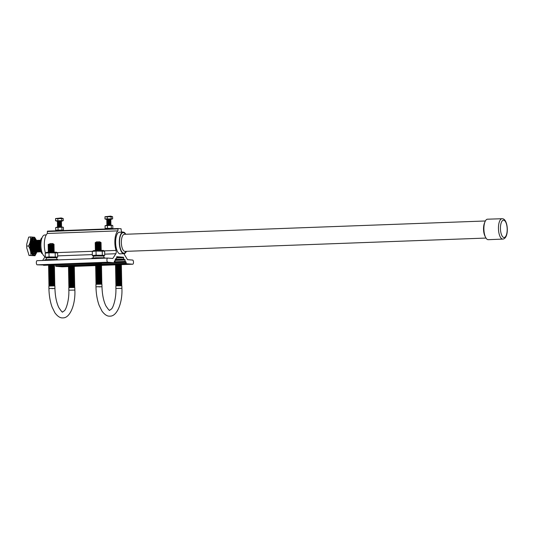 <?xml version="1.0" encoding="UTF-8"?>
<svg xmlns="http://www.w3.org/2000/svg" width="534" height="534" viewBox="0 0 534 534"><rect width="100%" height="100%" fill="white"/><g stroke="black" fill="none" stroke-linecap="round" stroke-linejoin="round"><path stroke-width="0.8" d="M30.818 255.406L34.977 255.739L29.123 255.466L26.773 248.01L26.7 244.278L28.682 237.116L30.465 236.936C30.838 239.926 30.204 242.95 28.556 246C30.325 249.104 31.079 252.242 30.818 255.406L29.116 255.486L28.736 254.878M34.196 237.617A9.078 3.531 87.9 0 0 33.282 237.243A9.078 3.531 87.9 0 0 29.917 246.027A9.078 3.531 87.9 0 0 33.629 255.372A9.078 3.531 87.9 0 0 34.83 254.925M35.351 238.504L34.623 237.263L30.465 236.936M32.314 251.955A5.967 2.323 87.9 0 0 33.021 252.288A5.967 2.323 87.9 0 0 33.709 252.075M33.215 240.5A5.967 2.323 87.9 0 0 32.788 240.367A5.967 2.323 87.9 0 0 32.194 240.52M34.109 238.865A7.79 3.03 -92.1 0 1 34.276 239.012L34.209 239.733A7.022 2.73 87.9 0 0 33.789 239.432M34.877 252.582A7.022 2.73 87.9 0 0 35.197 252.068M34.356 253.176L34.256 253.183A7.022 2.73 87.9 0 0 34.463 253.023L35.044 252.882L35.157 253.737A7.79 3.03 -92.1 0 1 34.41 254.064L34.356 253.176A6.902 2.683 -92.1 0 1 34.309 253.183A6.902 2.683 -92.1 0 1 34.009 253.149L33.989 254.03A7.79 3.03 -92.1 0 1 33.228 253.583L33.308 252.742A6.902 2.683 -92.1 0 1 32.981 252.375L32.834 253.143A7.79 3.03 -92.1 0 1 32.174 251.995L32.374 251.32A6.902 2.683 -92.1 0 1 32.12 250.673L31.86 251.207A7.79 3.03 -92.1 0 1 31.399 249.538L31.7 249.138A6.902 2.683 -92.1 0 1 31.546 248.303L31.219 248.53A7.79 3.03 -92.1 0 1 31.032 246.588L31.379 246.514A6.902 2.683 -92.1 0 1 31.359 245.627L31.012 245.506A7.79 3.03 -92.1 0 1 31.126 243.584L31.466 243.864A6.902 2.683 -92.1 0 1 31.579 243.05L31.272 242.603A7.79 3.03 -92.1 0 1 31.666 241.001L31.947 241.575A6.902 2.683 -92.1 0 1 32.18 240.968L31.947 240.26A7.79 3.03 -92.1 0 1 32.567 239.212L32.748 240.006A6.902 2.683 -92.1 0 1 33.061 239.693L32.948 238.832A7.79 3.03 -92.1 0 1 33.695 238.511L33.749 239.392A6.902 2.683 -92.1 0 1 33.796 239.392A6.902 2.683 -92.1 0 1 33.922 239.392A6.902 2.683 -92.1 0 1 34.096 239.419L34.116 238.544A7.79 3.03 -92.1 0 1 34.877 238.985L34.797 239.833A6.902 2.683 -92.1 0 1 35.124 240.193L35.271 239.432A7.79 3.03 -92.1 0 1 35.858 240.413M33.108 238.718L33.148 239.412L33.749 239.392M33.255 239.412A6.902 2.683 -92.1 0 1 33.322 239.412A6.902 2.683 -92.1 0 1 33.495 239.446L34.096 239.419M33.929 255.025A8.738 3.398 -92.1 0 1 33.776 255.038A8.738 3.398 -92.1 0 1 33.622 255.038A8.738 3.398 -92.1 0 1 30.051 246.234A8.738 3.398 -92.1 0 1 33.135 237.577L33.729 237.55A8.738 3.398 -92.1 0 1 33.882 237.557A8.738 3.398 -92.1 0 1 36.372 240.373M36.799 252.008A8.738 3.398 -92.1 0 1 34.376 255.018A8.738 3.398 -92.1 0 1 34.223 255.018A8.738 3.398 -92.1 0 1 30.652 246.214A8.738 3.398 -92.1 0 1 33.729 237.55M36.072 252.041L36.158 252.315A7.79 3.03 -92.1 0 1 35.538 253.356L35.357 252.569L34.763 252.589A6.902 2.683 -92.1 0 1 34.45 252.902M34.209 239.733L34.196 239.853A6.902 2.683 -92.1 0 1 34.523 240.22L35.124 240.193M32.12 239.899L32.748 240.006M32.387 252.402L32.981 252.375M34.009 253.149L33.415 253.176L33.402 253.73M31.099 243.878L31.466 243.864M31.493 241.595L31.947 241.575M34.276 239.012L34.877 238.985M34.196 239.853L34.797 239.833M36.158 252.315L35.478 252.081M35.558 252.335A7.79 3.03 -92.1 0 1 35.391 252.695M35.157 253.737L34.563 253.763L34.463 253.023M31.693 250.693L32.12 250.673M31.192 248.317L31.546 248.303M28.556 246L26.86 246.067M35.838 254.071L34.977 255.739M34.623 237.263L35.01 237.85M502.808 239.085A10.186 3.958 -92.1 0 1 502.621 239.078A10.186 3.958 -92.1 0 1 498.462 228.812A10.186 3.958 -92.1 0 1 502.06 218.726L502.374 218.733C508.234 218.813 509.483 238.531 502.808 239.085L488.27 239.686A10.253 3.985 -92.1 0 1 488.083 239.686A10.253 3.985 -92.1 0 1 483.891 229.346A10.253 3.985 -92.1 0 1 487.515 219.194L502.06 218.726A10.186 3.958 -92.1 0 1 502.234 218.733M41.025 251.788L33.121 252.175M32.334 251.975L41.619 251.647M33.929 240.534L32.681 240.48A6.682 2.597 87.9 0 0 31.987 242.116L31.833 242.643A5.854 2.276 87.9 0 0 31.446 246.114A5.854 2.276 87.9 0 0 32.113 250.079L32.3 250.6A6.682 2.597 87.9 0 0 32.894 251.868M34.757 240.5L33.508 240.447A6.682 2.597 87.9 0 0 32.814 242.082L32.667 242.616A5.854 2.276 87.9 0 0 32.28 246.087A5.854 2.276 87.9 0 0 32.941 250.052L33.128 250.566A6.682 2.597 87.9 0 0 33.729 251.841M31.987 242.116A6.682 2.597 87.9 0 0 31.539 246.074A6.682 2.597 87.9 0 0 32.3 250.6M35.591 240.474L34.336 240.42A6.682 2.597 87.9 0 0 33.642 242.056L33.495 242.583A5.854 2.276 87.9 0 0 33.108 246.054A5.854 2.276 87.9 0 0 33.769 250.019L33.956 250.539A6.682 2.597 87.9 0 0 34.556 251.808M32.814 242.082A6.682 2.597 87.9 0 0 32.374 246.047A6.682 2.597 87.9 0 0 33.128 250.566M36.419 240.44L35.171 240.387A6.682 2.597 87.9 0 0 34.476 242.022L34.33 242.549A5.854 2.276 87.9 0 0 33.936 246.027A5.854 2.276 87.9 0 0 34.603 249.992L34.79 250.506A6.682 2.597 87.9 0 0 35.384 251.774M33.642 242.056A6.682 2.597 87.9 0 0 33.201 246.014A6.682 2.597 87.9 0 0 33.956 250.539M37.253 240.407L35.998 240.36A6.682 2.597 87.9 0 0 35.304 241.989L35.157 242.523A5.854 2.276 87.9 0 0 34.77 245.994A5.854 2.276 87.9 0 0 35.431 249.959L35.618 250.479A6.682 2.597 87.9 0 0 36.219 251.748M34.476 242.022A6.682 2.597 87.9 0 0 34.029 245.98A6.682 2.597 87.9 0 0 34.79 250.506M38.081 240.38L36.826 240.327A6.682 2.597 87.9 0 0 36.132 241.962L35.985 242.489A5.854 2.276 87.9 0 0 35.598 245.96A5.854 2.276 87.9 0 0 36.259 249.925L36.446 250.446A6.682 2.597 87.9 0 0 37.046 251.714M35.304 241.989A6.682 2.597 87.9 0 0 34.864 245.954A6.682 2.597 87.9 0 0 35.618 250.479M38.909 240.347L37.66 240.3A6.682 2.597 87.9 0 0 36.966 241.929L36.819 242.463A5.854 2.276 87.9 0 0 36.425 245.934A5.854 2.276 87.9 0 0 37.093 249.899L37.28 250.413A6.682 2.597 87.9 0 0 37.881 251.688M36.132 241.962A6.682 2.597 87.9 0 0 35.691 245.92A6.682 2.597 87.9 0 0 36.446 250.446M39.743 240.32L38.488 240.267A6.682 2.597 87.9 0 0 37.794 241.902L37.647 242.429A5.854 2.276 87.9 0 0 37.26 245.9A5.854 2.276 87.9 0 0 37.921 249.865L38.108 250.386A6.682 2.597 87.9 0 0 38.708 251.654M36.966 241.929A6.682 2.597 87.9 0 0 36.519 245.894A6.682 2.597 87.9 0 0 37.28 250.413M40.571 240.287L39.316 240.233A6.682 2.597 87.9 0 0 38.628 241.869L38.475 242.403A5.854 2.276 87.9 0 0 38.088 245.874A5.854 2.276 87.9 0 0 38.748 249.839L38.935 250.353A6.682 2.597 87.9 0 0 39.536 251.621M37.794 241.902A6.682 2.597 87.9 0 0 37.353 245.86A6.682 2.597 87.9 0 0 38.108 250.386M40.617 240.22L40.15 240.207A6.682 2.597 87.9 0 0 39.456 241.842L39.309 242.369A5.854 2.276 87.9 0 0 38.915 245.84A5.854 2.276 87.9 0 0 39.583 249.805L39.77 250.326A6.682 2.597 87.9 0 0 40.37 251.594M38.628 241.869A6.682 2.597 87.9 0 0 38.181 245.827A6.682 2.597 87.9 0 0 38.935 250.353M40.564 250.192A6.682 2.597 87.9 0 1 39.843 245.767A6.682 2.597 87.9 0 1 40.257 241.909L40.137 242.336A5.854 2.276 87.9 0 0 39.75 245.807A5.854 2.276 87.9 0 0 40.41 249.772L40.564 250.199M39.456 241.842A6.682 2.597 87.9 0 0 39.009 245.8A6.682 2.597 87.9 0 0 39.77 250.326M484.739 222.484A8.544 3.324 87.9 0 0 485.259 236.609M125.15 251.367A8.544 3.324 -92.1 0 1 125.003 251.381A8.544 3.324 -92.1 0 1 124.849 251.381A8.544 3.324 -92.1 0 1 121.358 242.77A8.544 3.324 -92.1 0 1 124.369 234.306L485.366 220.983M126.057 251.347A10.253 3.985 -92.1 0 1 123.734 253.129A10.253 3.985 -92.1 0 1 119.543 242.569A10.253 3.985 -92.1 0 1 123.341 232.644A10.253 3.985 -92.1 0 1 125.423 234.266M126.418 251.334A10.793 4.199 -92.1 0 1 123.935 253.677A10.793 4.199 -92.1 0 1 123.741 253.67A10.793 4.199 -92.1 0 1 119.336 242.796A10.793 4.199 -92.1 0 1 123.14 232.096A10.793 4.199 -92.1 0 1 123.327 232.103A10.793 4.199 -92.1 0 1 125.784 234.252M45.156 256.547A10.793 4.199 -92.1 0 1 40.898 245.486A10.793 4.199 -92.1 0 1 44.709 234.993L46.218 234.94M42.4 253.476L41.752 253.423A9.225 3.584 -92.1 0 1 41.458 238.124L41.912 238.104M41.752 253.423L42.373 253.403M33.101 240.56L31.846 240.514M68.913 266.339L73.879 266.246M48.995 264.751L53.961 264.657M96.04 263.015L101.006 262.922M115.958 264.604L120.924 264.51M123.981 253.67A2.296 0.894 87.9 0 0 124.282 254.411L127.506 259.651L132.639 260.065A2.076 0.808 -92.1 0 1 133.487 262.154A2.076 0.808 -92.1 0 1 132.759 264.21A2.076 0.808 -92.1 0 1 132.719 264.21L126.338 263.703L125.951 261.88L125.156 261.4L124.936 259.577L123.875 259.491L123.474 257.241L116.766 256.7L116.459 258.903L115.384 258.816L115.237 260.612L114.45 260.966L114.149 262.728L107.761 262.221A2.076 0.808 -92.1 0 1 106.913 260.085A2.076 0.808 -92.1 0 1 107.641 258.069A2.076 0.808 -92.1 0 1 107.681 258.069L112.814 258.483L115.851 253.737A2.296 0.894 87.9 0 0 116.025 250.426A12.796 4.973 -92.1 0 1 114.863 242.623A12.796 4.973 -92.1 0 1 117.914 230.875L47.352 233.478L47.352 231.522L47.506 231.129L118.061 228.525M43.588 265.331L48.661 265.144L37.193 264.824A2.076 0.808 -92.1 0 1 36.345 262.688A2.076 0.808 -92.1 0 1 37.08 260.672A2.076 0.808 -92.1 0 1 37.113 260.679L107.608 258.076M45.443 252.982A12.796 4.973 -92.1 0 1 44.302 245.226A12.796 4.973 -92.1 0 1 47.352 233.478M120.751 253.79A10.867 4.225 -92.1 0 1 120.25 253.884A10.867 4.225 -92.1 0 1 115.618 242.683A10.867 4.225 -92.1 0 1 119.449 232.163A10.867 4.225 -92.1 0 1 119.95 232.217M117.914 230.875L118.074 228.525L121.071 228.759L121.331 231.149A12.796 4.973 -92.1 0 1 122.126 232.136M118.074 228.525L47.506 231.129M42.64 260.472L45.283 256.347M114.149 262.728L101.206 263.209L114.149 262.728M115.09 261.013L114.356 261.039L115.09 261.013M116.459 258.903L115.271 258.943L116.459 258.903M62.231 266.813A2.076 0.808 -92.1 0 1 62.191 266.82A2.076 0.808 -92.1 0 1 62.158 266.813L55.776 266.306L55.563 264.891M121.198 285.343L121.852 285.75L115.851 285.864L115.891 288.453L121.906 288.34C122.633 302.658 117.079 316.455 109.997 316.141C107.421 316.462 104.751 314.793 101.981 311.122L99.104 305.294C97.175 299.894 96.133 293.753 95.973 286.865L97.809 286.718L95.973 286.865L95.926 284.282L101.934 284.161L101.987 286.751L97.809 286.718L100.152 286.905M121.198 285.33L116.492 285.423L115.851 285.864M121.205 285.336L121.832 284.889L117.66 284.856L115.831 285.002L116.479 285.43M121.178 284.482L116.472 284.569L115.818 284.135L121.819 284.021L121.185 284.475M121.165 283.614L116.459 283.708M121.171 283.607L121.799 283.16L115.798 283.287L116.439 282.84M121.145 282.753L116.439 282.833L115.785 282.426L121.785 282.292L121.158 282.746L121.799 283.16M121.785 282.292L121.131 281.879L116.425 281.979L115.765 281.558L121.765 281.431L121.138 281.879M121.111 281.024L116.405 281.111L115.751 280.697L121.752 280.564L121.125 281.017L121.765 281.431M121.752 280.564L121.098 280.15L116.392 280.25L115.731 279.829L121.732 279.703L121.105 280.15M121.078 279.295L116.372 279.382L115.718 278.948L121.719 278.835L121.091 279.289L121.732 279.703M121.719 278.835L121.064 278.421L116.359 278.521L115.698 278.101L121.699 277.974L121.071 278.421M121.044 277.567L116.339 277.653L115.684 277.219L121.685 277.106L121.058 277.56L121.699 277.974M121.031 276.699L116.325 276.792L115.664 276.358L121.665 276.245L121.038 276.692M121.011 275.838L116.305 275.924L115.651 275.491L121.652 275.377L121.024 275.831M121.652 275.377L120.998 274.963L116.292 275.063M121.004 274.963L121.632 274.516L115.638 274.643L116.272 274.189L115.618 273.782L121.618 273.648L120.991 274.102L116.272 274.189M121.618 273.648L120.964 273.234L116.258 273.335L115.604 272.914L117.427 272.761L121.605 272.787L120.971 273.234M120.944 272.38L116.238 272.467L115.584 272.053L121.585 271.919L120.958 272.373L121.605 272.787M121.585 271.919L120.931 271.506L116.225 271.606L115.571 271.185L117.393 271.032L121.572 271.058L120.938 271.506M120.911 270.651L116.205 270.738L115.551 270.304L121.552 270.191L120.924 270.645L121.572 271.058M121.552 270.191L120.898 269.777L116.192 269.877L115.538 269.443L117.367 269.303L121.538 269.33L120.904 269.783M120.878 268.922L116.172 269.016L115.518 268.582L121.518 268.462L120.891 268.916L121.538 269.33M120.864 268.055L116.158 268.148L115.504 267.714L117.333 267.574L121.505 267.601L120.871 268.055M116.125 266.419L120.831 266.319L121.485 266.733L120.858 267.187L116.138 267.287M121.485 266.733L115.484 266.866L116.125 266.406L115.471 265.999L121.472 265.872L120.838 266.326M120.811 265.465L116.105 265.558L115.451 265.138L121.452 265.004L120.824 265.458L121.472 265.872M121.452 265.004L120.797 264.59L115.631 264.397M124.282 254.411L124.268 253.63M103.903 257.735L103.87 256.046L96.487 255.986L93.25 256.253L93.283 257.942M116.025 250.426L104.137 250.867L103.276 250.419L93.624 250.606L92.269 251.374L96.033 251.093L96.107 255.199L104.737 255.305L103.556 255.98M96.033 251.093L104.664 251.2L104.143 250.867M100.632 250.046L95.926 250.139L95.266 249.718L101.266 249.585L100.639 250.039L101.059 250.312M101.266 249.585L100.612 249.171L95.906 249.271M100.626 249.178L101.253 248.724L95.252 248.851L95.893 248.397L95.232 247.99L101.233 247.856L100.606 248.31L95.893 248.397M101.233 247.856L100.579 247.442L97.308 247.416L95.232 247.976M100.592 247.449L101.22 246.995L95.219 247.122L95.86 246.668L95.199 246.247L101.2 246.127L100.572 246.581L95.86 246.668M100.546 245.727L95.84 245.8L95.199 246.247M101.2 246.127L100.546 245.713L101.186 245.266L95.185 245.38L95.833 245.807M100.532 244.859L95.826 244.952L95.165 244.519L101.166 244.398L100.539 244.852L101.186 245.266M101.133 242.67L95.132 242.79L96.414 241.902L99.825 241.835L101.133 242.67L100.499 243.117L101.153 243.537L100.525 243.991L95.806 244.071L95.165 244.519M101.153 243.537L95.152 243.651L95.8 244.078M100.499 243.117L95.793 243.224M101.266 282.887L101.901 282.433L95.9 282.546L96.547 282.973L101.26 282.88L101.914 283.3L101.286 283.748L96.574 283.848M101.914 283.3L95.913 283.427L96.554 282.967M101.901 282.433L101.246 282.012L97.969 281.992L95.9 282.566M101.253 282.019L101.881 281.572L95.88 281.698L96.52 281.238L95.866 280.817L101.867 280.704L101.24 281.158L96.52 281.238M101.867 280.704L101.213 280.283L97.936 280.263L95.866 280.817M101.22 280.29L101.847 279.843L97.675 279.809L95.846 279.956L96.494 280.383M101.193 279.436L96.487 279.522L95.833 279.088L101.834 278.975L101.206 279.429L101.847 279.843M101.18 278.568L96.474 278.648L95.833 279.088M101.834 278.975L101.18 278.554L101.814 278.114L95.813 278.227L96.46 278.655M101.16 277.707L96.454 277.793L95.8 277.36L101.8 277.246L101.173 277.7M96.42 276.065L101.126 275.965L101.78 276.385L101.153 276.832L96.44 276.932M101.78 276.385L95.78 276.512L96.42 276.058L95.766 275.651L101.767 275.517L101.14 275.971M101.767 275.517L101.113 275.097L96.407 275.204M101.12 275.103L101.747 274.656L95.753 274.783L96.387 274.329L95.733 273.922L101.734 273.788L101.106 274.242L96.387 274.329M101.734 273.788L101.08 273.368L97.809 273.348L95.733 273.902M101.086 273.375L101.714 272.927L95.719 273.054L96.354 272.6L95.699 272.173L101.7 272.06L101.073 272.514L96.354 272.6M101.7 272.06L101.046 271.646L97.775 271.619L95.699 272.173M101.053 271.646L101.687 271.199L97.508 271.165L95.686 271.312L96.327 271.739M101.026 270.791L96.32 270.878L95.666 270.444L101.667 270.331L101.039 270.785L101.687 271.199M101.013 269.924L96.307 270.004L95.666 270.444M101.667 270.331L101.013 269.917L101.654 269.47L95.653 269.583L96.294 270.01M100.993 269.063L96.287 269.149L95.633 268.715L101.634 268.602L101.006 269.056M101.634 268.602L100.979 268.188L96.274 268.288M100.986 268.188L101.62 267.741L95.619 267.868L96.253 267.414L95.599 267.007L101.6 266.873L100.973 267.327L96.253 267.414M101.6 266.873L100.946 266.459L96.24 266.559M100.953 266.459L101.587 266.012L95.586 266.139L96.22 265.685L95.566 265.278L101.567 265.144L100.939 265.598L96.22 265.685M101.567 265.144L100.913 264.731L97.642 264.704L95.566 265.258M100.919 264.731L101.553 264.283L97.382 264.257L55.596 265.879M100.893 263.876L96.187 263.963L95.533 263.529L101.533 263.416L100.906 263.869L101.553 264.283M101.533 263.416L100.879 263.002L97.609 262.975L95.533 263.529M95.132 242.79L95.78 243.217L95.152 243.651M102.308 255.112L102.228 251.007M104.737 255.305L104.664 251.2M96.107 255.199L92.349 255.479L93.563 256.166M92.349 255.479L92.269 251.374M74.146 287.078L74.807 287.486L68.806 287.599L68.846 290.196L74.86 290.075C75.588 304.393 70.034 318.191 62.945 317.877C60.375 318.197 57.705 316.529 54.935 312.857L52.058 307.03C50.129 301.63 49.088 295.489 48.928 288.6L50.763 288.453L48.928 288.6L48.881 286.024L54.889 285.897L54.942 288.487L50.763 288.453L53.106 288.64M69.407 285.443L74.113 285.343L74.773 285.757L74.133 286.204L74.787 286.624L74.159 287.072L69.44 287.159L68.806 287.599M74.787 286.624L68.786 286.738L69.433 287.165M74.133 286.204L69.427 286.304L68.773 285.87L74.773 285.757M74.126 285.343L74.753 284.896L68.752 285.022L69.393 284.569L68.739 284.161L74.74 284.028L74.106 284.482L69.393 284.569M74.74 284.028L74.079 283.614L69.373 283.714M74.093 283.621L74.72 283.167L68.719 283.294L69.36 282.84L68.706 282.433L74.707 282.299L74.072 282.753L69.36 282.84M74.707 282.299L74.046 281.885L70.775 281.859L68.706 282.419M74.059 281.892L74.687 281.438L68.686 281.565L69.327 281.111L68.672 280.69L74.673 280.57L74.039 281.024L69.327 281.111M74.673 280.57L74.012 280.156L70.742 280.13L68.672 280.69M74.026 280.163L74.653 279.709L70.481 279.683L68.652 279.823L69.3 280.25M73.999 279.302L69.293 279.395L68.639 278.962L74.64 278.841L74.006 279.295L74.653 279.709M69.246 276.799L73.946 276.699L74.606 277.113L73.966 277.56L74.62 277.98L73.992 278.434L69.273 278.514L68.639 278.962M74.62 277.98L68.619 278.094L69.266 278.521M73.966 277.56L69.26 277.667M74.606 277.113L68.606 277.246L69.24 276.786M73.959 276.705L74.586 276.252L68.586 276.378L69.226 275.924L68.572 275.517L74.573 275.384L73.939 275.838L69.226 275.924M74.573 275.384L73.912 274.97L69.213 275.07M73.926 274.977L74.553 274.523L68.552 274.65L69.193 274.196L68.539 273.788L74.54 273.655L73.906 274.109L69.193 274.196M74.54 273.655L73.879 273.241L70.608 273.214L68.539 273.775M73.892 273.248L74.52 272.794L68.519 272.921L69.16 272.467L68.506 272.046L74.506 271.926L73.872 272.38L69.16 272.467M73.852 271.526L69.146 271.599L68.506 272.046M74.506 271.926L73.852 271.512L74.486 271.065L68.485 271.179L69.133 271.606M73.832 270.658L69.126 270.751L68.472 270.317L74.473 270.197L73.839 270.651L74.486 271.065M69.08 268.155L73.785 268.055L74.44 268.469L73.799 268.916L74.453 269.336L73.825 269.79L69.113 269.87L68.472 270.317M74.453 269.336L68.452 269.45L69.1 269.877M73.799 268.916L69.093 269.023M74.44 268.469L68.439 268.602L69.08 268.141M73.792 268.061L74.42 267.607L68.419 267.734L69.06 267.28L68.405 266.873L74.406 266.74L73.772 267.194L69.06 267.28M74.406 266.74L73.752 266.326L69.046 266.426M56.851 259.471L56.818 257.782L49.442 257.722L46.204 257.989L46.231 259.678M92.395 251.294L57.091 252.602L56.23 252.155L46.578 252.342L45.223 253.109L48.981 252.829L49.061 256.934L57.692 257.041L56.504 257.715M48.981 252.829L57.612 252.936L57.091 252.602M54.014 252.048L48.874 251.874L48.22 251.454L54.221 251.32L53.594 251.774M53.567 250.92L48.861 251.007L48.207 250.593L54.208 250.459L53.574 250.913L54.221 251.32M54.208 250.459L53.547 250.039L48.841 250.146L48.187 249.725L50.016 249.565L54.188 249.592L53.56 250.046M53.534 249.191L48.828 249.278L48.173 248.844L54.174 248.731L53.54 249.184L54.188 249.592M54.174 248.731L53.513 248.31L48.808 248.417L48.153 247.983L49.982 247.836L54.154 247.863L53.527 248.317M53.5 247.462L48.794 247.549L48.14 247.115L54.141 247.002L53.507 247.456L54.154 247.863M53.48 246.595L48.774 246.688L48.12 246.254L54.121 246.134L53.493 246.588M53.467 245.733L48.761 245.82L48.107 245.386L54.108 245.273L53.473 245.727M53.447 244.866L48.741 244.959M53.46 244.859L54.088 244.405L48.087 244.525L50.403 243.557L52.779 243.571L54.088 244.405M54.228 285.49L49.522 285.583L48.868 285.163L54.868 285.036L54.241 285.483L54.889 285.897M54.868 285.036L54.214 284.615L49.508 284.715L48.854 284.302L54.855 284.168L54.221 284.622M54.194 283.761L49.488 283.854L48.834 283.434L54.835 283.307L54.208 283.754L54.855 284.168M54.835 283.307L54.181 282.887L49.475 282.987L48.821 282.573L54.822 282.439L54.188 282.893M54.161 282.032L49.455 282.126L48.801 281.692L54.802 281.578L54.174 282.025L54.822 282.439M54.148 281.171L49.442 281.258L48.788 280.824L54.788 280.71L54.154 281.164M54.128 280.303L49.422 280.397L48.768 279.963L54.768 279.849L54.141 280.297L54.788 280.71M54.114 279.442L49.408 279.529L48.754 279.095L54.755 278.982L54.121 279.436M54.755 278.982L54.094 278.568L49.388 278.668M54.108 278.568L54.735 278.121L48.734 278.247L49.375 277.793L48.721 277.386L54.722 277.253L54.088 277.707M54.735 278.121L54.081 277.7L49.375 277.793M54.061 276.846L49.355 276.939L48.701 276.519L54.702 276.392L54.074 276.839L54.722 277.253M54.702 276.392L54.047 275.971L49.342 276.071L48.687 275.657L54.688 275.524L54.054 275.978M54.027 275.117L49.328 275.21L48.667 274.79L54.668 274.663L54.041 275.11L54.688 275.524M54.668 274.663L54.014 274.242L49.308 274.342L48.654 273.929L54.655 273.795L54.021 274.249M53.994 273.388L49.295 273.481L48.634 273.048L54.635 272.934L54.007 273.388L54.655 273.795M53.981 272.527L49.275 272.62L48.621 272.186L54.622 272.066L53.987 272.52M53.967 271.659L49.261 271.753L48.601 271.319L50.43 271.179L54.601 271.205L53.974 271.659M53.947 270.798L49.241 270.892M53.954 270.791L54.588 270.337L48.587 270.471L49.228 270.024M53.934 269.93L49.228 270.01L48.567 269.603L54.568 269.476L53.941 269.93L54.588 270.337M54.568 269.476L53.914 269.056L49.208 269.163L48.554 268.742L50.383 268.582L54.555 268.609L53.921 269.063M53.901 268.208L49.195 268.295L48.534 267.874L54.535 267.748L53.907 268.202L54.555 268.609M54.535 267.748L53.881 267.327L49.175 267.434L48.521 267.013L50.35 266.853L54.521 266.88L53.887 267.334M53.867 266.479L49.161 266.566L48.501 266.146L54.501 266.019L53.874 266.473L54.521 266.88M54.501 266.019L53.847 265.598L49.141 265.705L48.487 265.271L50.316 265.124L54.488 265.151L53.854 265.605M53.834 264.751L48.667 264.544M55.256 256.847L55.182 252.742M57.692 257.041L57.612 252.936M49.061 256.934L45.303 257.214L46.511 257.902M45.303 257.214L45.223 253.109M107.407 225.575L105.064 225.748L107.848 224.974L112.494 225.335L107.407 225.575L107.461 228.272L112.714 228.485M104.904 216.837L112.607 216.731L110.631 216.123L105.024 216.711L104.944 218.947L112.647 218.84L110.692 219.481L107.174 219.561M110.271 220.055L107.361 220.108L106.753 219.808L107.347 219.461L110.264 219.407L110.872 219.714L110.271 220.055L110.885 220.375L106.767 220.442L110.898 221.009L106.78 221.089L107.381 221.41M106.753 219.794L110.872 219.714M107.401 222.064L106.793 221.75L107.387 221.403L110.898 221.023M106.793 221.737L110.912 221.677L110.298 221.35M106.8 222.391L110.918 222.311L110.324 222.658L106.8 222.391L110.912 221.677M110.918 222.311L110.311 221.997M107.414 223.359L106.813 223.038L110.932 222.958L110.338 223.292L110.945 223.619L106.827 223.686L110.351 223.946L110.959 224.253L110.364 224.6M106.827 223.686L110.338 223.292M106.9 225.014L110.972 224.901L106.84 224.333L110.959 224.253M106.92 219.554L104.944 218.947M112.607 216.731L112.647 218.84M111.092 216.61L111.139 218.72M107.241 216.664L107.281 218.773M112.787 225.642L112.841 228.338M111.272 225.522L111.326 228.218M105.064 225.748L105.111 228.445L107.461 228.272M106.346 229.113L105.111 228.445M58.012 227.397L55.669 227.571L58.453 226.796L63.099 227.157L58.012 227.397L58.066 230.094L63.446 230.161L62.999 230.554M55.509 218.666L63.219 218.553L61.236 217.945L55.629 218.533L55.549 220.769L63.259 220.662L61.297 221.303L57.779 221.383M57.358 221.617L58.847 221.216L61.477 221.55L57.358 221.617L57.959 221.937L61.477 221.55M60.896 222.524L57.372 222.264L61.49 222.184L60.896 222.524L61.503 222.852L57.385 222.912L57.986 223.232M57.992 223.239L61.503 222.852M60.916 223.833L57.398 223.559L61.517 223.486L60.929 223.826M58.019 224.534L57.412 224.213L61.53 224.147L60.916 223.819M57.425 224.861L61.544 224.781L60.943 225.128L57.425 224.861L61.53 224.147M61.544 224.781L60.929 224.467M58.046 226.476L57.445 226.156L61.564 226.076L57.432 225.508L61.55 225.428L60.963 225.769M61.564 226.076L60.969 226.423L61.537 226.763M57.505 226.843L60.969 226.416M57.458 226.803L61.577 226.723M57.532 221.376L55.549 220.769M63.219 218.553L63.259 220.662M61.704 218.433L61.744 220.542M57.846 218.486L57.886 220.595M63.399 227.464L63.446 230.161M61.877 227.344L61.931 230.041M55.669 227.571L55.723 230.267L58.066 230.094M56.951 230.935L55.723 230.267M503.983 237.517A8.671 3.371 -92.1 0 1 500.438 228.585A8.671 3.371 -92.1 0 1 503.649 220.195A8.671 3.371 -92.1 0 1 507.193 229.126A8.671 3.371 -92.1 0 1 503.983 237.517M107.761 262.221L37.193 264.824M117.921 228.919L47.352 231.522M115.851 253.737L104.717 254.151M92.329 254.605L57.672 255.886M95.713 263.409L54.161 264.944L95.706 263.409M123.474 257.241L116.606 257.495M123.648 257.668L116.612 257.929M123.694 259.063L115.231 259.377M123.875 259.491L115.237 259.811M124.936 259.577L115.237 259.938M125.11 260.011L115.237 260.372M125.156 261.4L114.303 261.8M125.33 261.834L114.303 262.241M125.951 261.88L114.303 262.314M126.131 262.314L101.24 263.229M95.673 263.436L55.563 264.917M126.164 263.275L101.4 264.183M126.338 263.703L101.059 264.637M96.187 263.956L95.553 264.397L96.2 264.824L55.776 266.306M132.719 264.21L120.891 264.65L132.759 264.21M115.865 264.831L101.26 265.371L115.865 264.837M96.02 265.565L73.846 266.386L96.027 265.572M62.191 266.82L68.813 266.573L62.158 266.813M105.285 258.182L104.664 257.788L96.107 257.788L103.843 258.035M105.258 258.162L95.993 258.102L91.921 258.65M93.35 258.236L96.1 257.788M46.304 259.971L49.055 259.524L56.791 259.771M58.213 259.898L48.948 259.838L44.876 260.385M26.773 248.01L26.7 244.278M33.776 255.038L34.376 255.018M123.14 232.096L118.955 232.257M123.935 253.677L119.749 253.83M485.993 238.064L125.003 251.381M107.641 258.069L37.08 260.672M115.891 288.453C116.305 298.933 112.934 308.158 111.319 309.106L109.77 310.134C109.724 311.102 108.409 309.647 105.825 305.762C103.509 300.869 102.228 294.528 101.987 286.751M121.178 284.468L121.832 284.889M121.165 283.601L121.819 284.021M121.031 276.692L121.685 277.106M121.011 275.824L121.665 276.245M120.978 274.096L121.632 274.516M120.864 268.048L121.518 268.462M120.844 267.18L121.505 267.601M120.804 264.597L121.245 264.29M121.859 285.757L121.906 288.34M116.092 264.677L115.451 265.124M116.105 265.545L115.471 265.985M115.504 267.714L116.138 267.274L115.484 266.866M116.158 268.135L115.518 268.582M116.172 269.002L115.538 269.443M116.192 269.864L115.551 270.304M116.205 270.731L115.571 271.172M116.225 271.592L115.584 272.033M116.238 272.46L115.604 272.901M116.258 273.321L115.618 273.762M115.651 275.491L116.292 275.05L115.638 274.643M116.305 275.918L115.664 276.358M116.325 276.779L115.684 277.219M116.339 277.647L115.698 278.087M116.359 278.508L115.718 278.948M116.372 279.375L115.731 279.816M116.392 280.237L115.751 280.677M116.405 281.104L115.765 281.545M116.425 281.965L115.785 282.406M115.818 284.135L116.459 283.694L115.798 283.287M116.472 284.562L115.831 285.002M100.599 248.303L101.253 248.724M100.566 246.574L101.22 246.995M100.512 243.985L101.166 244.398M101.226 281.151L101.881 281.572M101.16 277.693L101.814 278.114M101.146 276.826L101.8 277.246M101.093 274.236L101.747 274.656M101.059 272.507L101.714 272.927M100.993 269.049L101.654 269.47M100.959 267.32L101.62 267.741M100.926 265.592L101.587 266.012M100.886 263.002L101.327 262.701M101.28 283.741L101.934 284.161M96.574 283.834L95.933 284.275M96.167 263.095L95.713 262.808M96.227 266.553L95.586 266.139M96.24 266.546L95.599 266.987M96.26 268.282L95.619 267.868M96.274 268.275L95.633 268.715M96.287 269.143L95.653 269.583M96.32 270.872L95.686 271.312M96.36 273.468L95.719 273.054M96.394 275.197L95.753 274.783M96.407 275.19L95.766 275.631M96.427 276.926L95.78 276.512M96.44 276.919L95.8 277.36M96.454 277.78L95.813 278.227M96.487 279.509L95.846 279.956M96.527 282.112L95.88 281.698M96.561 283.841L95.913 283.427M95.826 244.939L95.185 245.38M95.866 247.536L95.219 247.122M95.9 249.265L95.252 248.851M95.906 249.258L95.266 249.705M95.926 250.126L95.486 250.426M96.107 257.788C89.325 258.249 93.15 257.935 91.915 258.436M68.846 290.196C69.253 300.669 65.889 309.894 64.274 310.841L62.725 311.869C62.672 312.837 61.357 311.382 58.78 307.504C56.457 302.604 55.182 296.27 54.942 288.487M74.099 284.475L74.753 284.896M74.066 282.746L74.72 283.167M74.032 281.017L74.687 281.438M73.979 278.428L74.64 278.841M73.932 275.831L74.586 276.252M73.899 274.102L74.553 274.523M73.866 272.373L74.52 272.794M73.819 269.783L74.473 270.197M73.765 267.187L74.42 267.607M73.759 266.332L74.193 266.025M74.807 287.492L74.86 290.075M69.033 266.419L68.586 266.132M69.046 266.413L68.405 266.86M69.066 268.148L68.419 267.734M68.452 269.45L69.093 269.009L68.439 268.602M69.126 270.738L68.485 271.179M69.166 273.335L68.519 272.921M69.2 275.063L68.552 274.65M69.206 275.057L68.572 275.504M69.233 276.792L68.586 276.378M68.619 278.094L69.26 277.653L68.606 277.246M69.293 279.382L68.652 279.823M69.333 281.979L68.686 281.565M69.367 283.708L68.719 283.294M69.373 283.701L68.739 284.141M69.4 285.436L68.752 285.022M69.407 285.43L68.773 285.87M69.427 286.297L68.786 286.738M44.869 260.171C46.104 259.671 42.273 259.985 49.061 259.524L57.612 259.524L58.233 259.918M53.48 246.581L54.141 247.002M53.467 245.72L54.121 246.134M53.447 244.852L54.108 245.273M54.148 281.158L54.802 281.578M54.114 279.429L54.768 279.849M53.981 272.514L54.635 272.934M53.961 271.652L54.622 272.066M53.947 270.785L54.601 271.205M54.274 264.437L53.841 264.744L54.488 265.151M49.522 285.57L48.888 286.01M49.128 264.824L48.487 265.271M49.141 265.692L48.501 266.132M49.161 266.553L48.521 267M49.175 267.421L48.534 267.861M49.195 268.282L48.554 268.729M49.208 269.149L48.567 269.59M48.601 271.319L49.241 270.878L48.587 270.471M49.261 271.739L48.621 272.186M49.275 272.607L48.634 273.048M49.295 273.468L48.654 273.909M49.308 274.336L48.667 274.776M49.322 275.197L48.687 275.637M49.342 276.065L48.701 276.505M49.355 276.926L48.721 277.366M48.754 279.095L49.388 278.655L48.734 278.247M49.408 279.522L48.768 279.963M49.422 280.383L48.788 280.824M49.442 281.251L48.801 281.692M49.455 282.112L48.821 282.553M49.475 282.98L48.834 283.421M49.488 283.841L48.854 284.282M49.508 284.709L48.868 285.149M48.107 245.386L48.741 244.946L48.087 244.539M48.761 245.807L48.12 246.254M48.774 246.675L48.14 247.115M48.794 247.536L48.153 247.983M48.808 248.403L48.173 248.844M48.828 249.265L48.187 249.712M48.841 250.132L48.207 250.573M48.861 250.993L48.22 251.441M48.874 251.861L48.44 252.161M110.298 220.709L110.885 220.375M110.324 222.645L110.932 222.958M110.358 223.946L110.945 223.619M107.447 224.647L106.853 224.981M107.441 224L106.84 224.333M107.414 222.705L106.813 223.038M107.374 220.756L106.78 221.089M107.361 220.108L106.767 220.442M60.883 221.877L61.49 222.184M60.903 223.172L61.517 223.486M60.943 225.114L61.55 225.428M58.046 225.822L57.445 226.156M58.032 225.174L57.432 225.508M58.006 223.879L57.412 224.213M57.992 223.225L57.398 223.559M57.979 222.578L57.385 222.912M57.972 221.93L57.372 222.264"/></g></svg>
